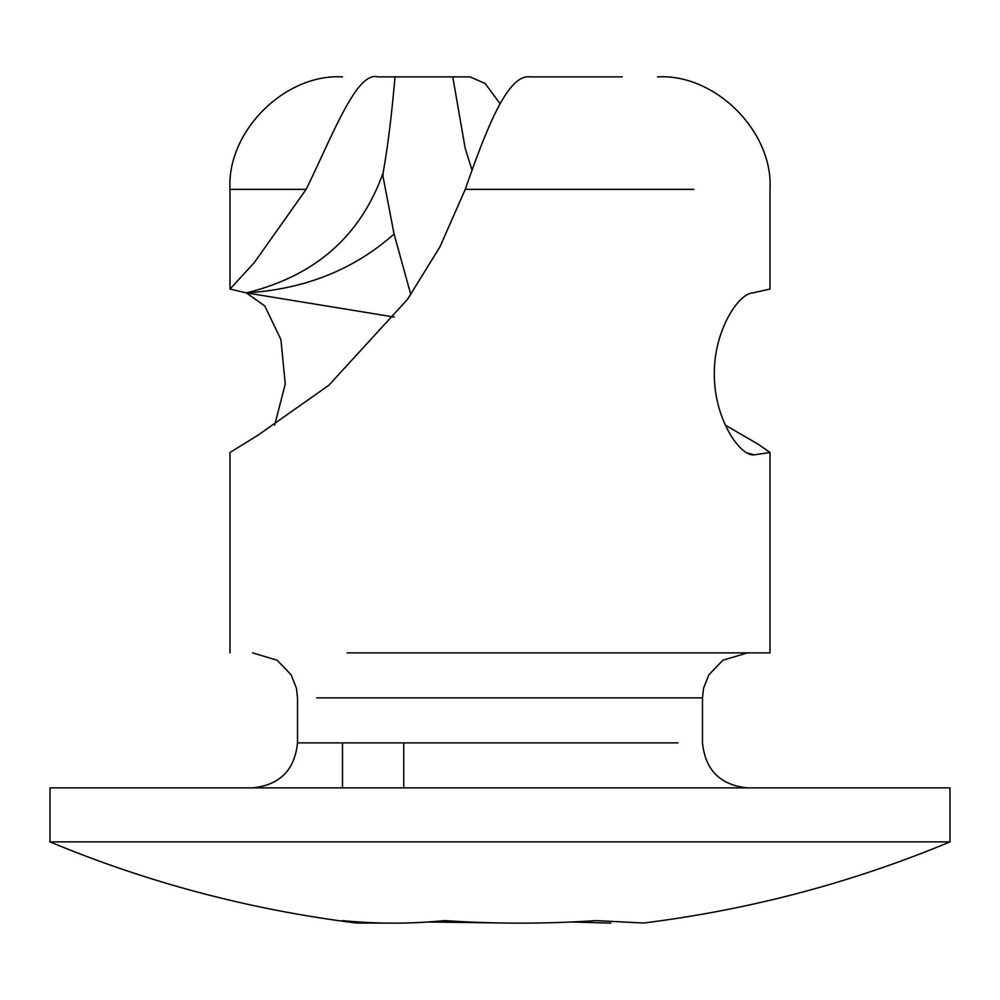 <?xml version="1.0" encoding="UTF-8"?>
<svg xmlns="http://www.w3.org/2000/svg" width="1000" height="1000" viewBox="0 0 1000 1000"><rect width="100%" height="100%" fill="white"/><g stroke="black" fill="none" stroke-linecap="round" stroke-linejoin="round"><path stroke-width="1.5" d="M428.175 921.975L500 922.95M403.762 787.875L403.762 742.875M50.838 841.875L950 841.875C852.45 882.575 750.337 909.625 643.662 923.025L596.225 920.612C545.688 923.988 495.138 923.988 444.588 920.612C410.562 923.988 376.538 923.988 342.512 920.612L356.337 923.025L389.162 923.125M342.512 787.875L342.512 742.875M571.838 921.975L610.837 923.125M356.337 923.025C249.662 909.625 147.55 882.575 50 841.875L50 787.875L950 787.875L950 841.875M747.163 452.975L753.988 454.875L769.987 452.5L758.312 444.3L725.362 425.2M394.237 317.05L246.287 292.875C314.95 276.137 360.562 236.137 383.1 172.9L383 176.35L394.062 234C353.938 269.688 304.675 289.325 246.287 292.875L230 289.05L254.325 262.562L306.15 189.375C333.312 133.763 356.65 71.213 377.688 76.875L395.012 76.875C391.625 115.85 387.663 147.863 383.1 172.9M394.062 234L410.825 294.625M752.712 292.925L770 289.05L770 189.375C773.4 131.625 715.263 73.487 657.5 76.875M500 103.588L485.125 83.462L470.087 76.875L452.762 76.875L465.175 148.25L472.1 170.35M347.075 652.875L770 652.875L770 452.5M452.762 76.875L383 76.875M753.138 292.9L753.713 292.875C739.025 291.962 713.737 330.6 714.325 374.3C714.062 418 739.463 456.25 753.988 454.875L753.7 454.888M274.65 425.188L285.262 384.025L280.925 339.575L264.775 305.938L246.287 292.875M230 652.875L230 452.5L258.012 435.175L328.825 385.288L407.5 299.35L439.925 246.887L465.262 189.375C486.725 127.7 507.825 73.975 529.913 76.875L622.312 76.875M252.5 652.875L277.125 660.212L291.188 674.887L296.475 688.325L297.5 697.875L297.5 742.875L677.962 742.875M316.775 697.875L702.5 697.875L703.525 688.325L708.812 674.887L722.875 660.212L747.5 652.875M230 289.05L230 189.375L306.15 189.375M465.262 189.375L693.85 189.375M297.5 742.875C294.725 770.113 279.725 785.113 252.5 787.875M702.5 697.875L702.5 742.875C705.275 770.113 720.275 785.113 747.5 787.875M230 189.375C226.6 131.625 284.738 73.487 342.5 76.875M383 176.35L383 173.137"/></g></svg>
